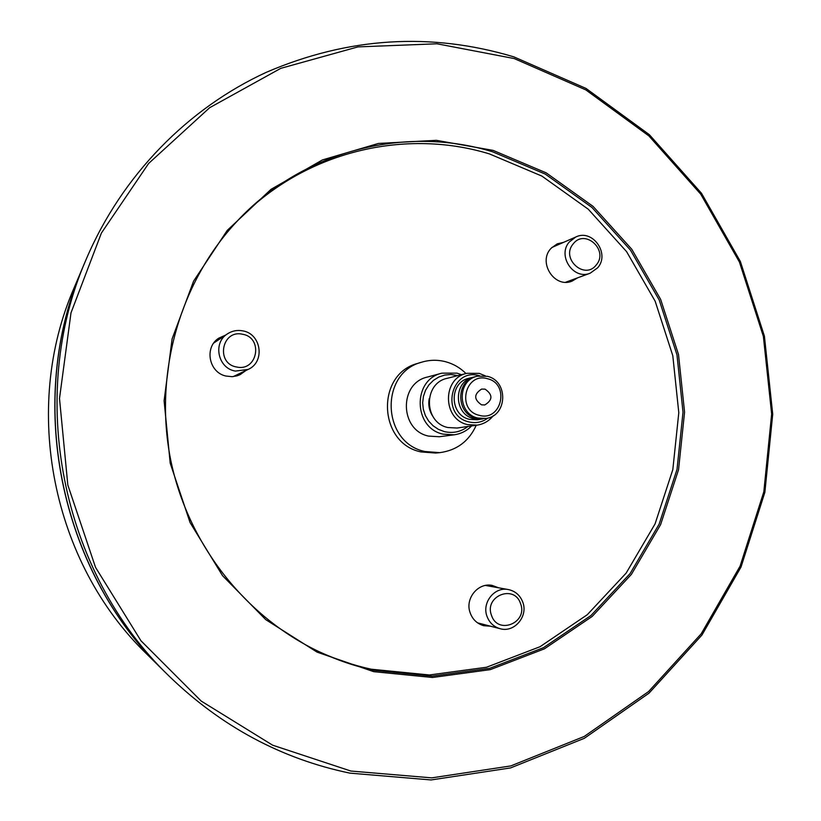 <?xml version="1.0" encoding="UTF-8"?>
<svg xmlns="http://www.w3.org/2000/svg" width="821" height="821" viewBox="0 0 821 821"><rect width="100%" height="100%" fill="white"/><g stroke="black" fill="none" stroke-linecap="round" stroke-linejoin="round"><path stroke-width="1.23" d="M83.239 266.271L74.27 287.473C21.305 408.406 51.918 562.765 147.031 654.327L163.42 670.511C58.753 569.825 24.928 399.273 83.239 266.271L83.311 266.107M490.424 626.187L483.661 625.694C476.765 623.632 472.167 619.055 469.858 611.932C465.261 597.965 478.427 582.397 492.179 585.414L498.532 587.785M577.635 277.816L572.032 281.141C554.298 288.725 537.324 261.704 551.332 248.075L557.254 243.837L563.586 242.349M215.4 341.064L217.873 340.284M245.982 370.456L240.091 374.674L237.197 375.792L232.107 376.675L225.929 376.039C208.76 372.477 204.06 347.17 218.868 338.108L225.518 335.153M373.699 671.67L317.091 652.141L265.737 619.629L222.553 575.685L190.072 522.556L170.193 463.147L164.108 400.781L172.092 338.96L193.602 281.121L227.263 230.373L271.022 189.333L322.366 159.951L378.44 143.449L436.331 140.329L493.134 150.397L546.181 172.851L593.08 206.389L631.78 249.256L660.659 299.408L678.505 354.528L684.57 412.152L678.546 469.715L660.607 524.629L631.411 574.361L592.126 616.489L544.385 648.847L490.322 669.628L432.472 677.479L373.699 671.67M492.528 151.772C403.788 124.597 300.168 151.341 234.765 223.743C179.091 284.764 153.938 374.653 170.511 459.031C187.393 543.348 244.956 616.828 319.697 651.977C337.144 660.135 355.144 666.252 373.709 670.326L432.164 676.124L489.716 668.315L543.512 647.656L591.007 615.473L630.107 573.561L659.16 524.096L677.007 469.458L683.01 412.183L676.976 354.846L659.212 300.004L630.477 250.118L591.962 207.467L545.308 174.114L492.528 151.772M350.926 771.052L431.754 777.867L510.795 765.931L584.183 736.478L648.569 691.569L701.226 633.771L740.111 566.09L763.838 491.738L771.648 414.051L763.376 336.384L739.434 262.053L700.775 194.218L648.898 135.917L585.835 89.9L514.182 58.558L437.018 43.79L357.915 46.9L280.761 68.348L209.653 107.705L148.632 163.461L101.404 233.041L70.996 312.863L59.502 398.503L67.825 485.026L95.544 567.383L140.955 640.77L201.217 701.083L272.613 745.181L350.926 771.052M513.967 56.906L585.989 88.422L649.36 134.685L701.503 193.284L740.347 261.447L764.413 336.158L772.715 414.205L764.874 492.282L741.035 567.003L701.955 635.033L649.042 693.14L584.336 738.305L510.57 767.922L431.097 779.95L349.838 773.125C281.49 758.902 221.218 726.544 169.023 676.042C61.093 572.247 26.169 396.143 86.308 259.015C122.093 175.253 187.999 108.3 266.404 72.269C348.361 37.099 430.881 31.978 513.967 56.906M465.989 373.534C460.181 367.777 453.387 363.847 445.618 361.733C437.624 359.66 429.691 359.803 421.799 362.164L417.848 363.375C375.649 373.883 378.06 443.443 421.05 451.93L435.633 453.038L439.748 452.658C456.815 450.36 468.986 441.236 476.252 425.278M318.62 651.474C335.635 659.335 353.174 665.246 371.225 669.207L429.342 674.975L486.555 667.237L540.044 646.712L587.272 614.724L626.156 573.089L655.055 523.921L672.82 469.622L678.793 412.686L672.799 355.698L655.148 301.184L626.567 251.606L588.277 209.222L541.881 176.084L489.398 153.896C401.531 127.039 299.008 153.301 233.964 224.626M86.308 259.015L83.383 265.942C24.979 399.129 58.855 569.938 163.666 670.757L169.023 676.042M237.7 374.448L235.781 376.172M481.547 404.835L484.77 404.958C492.846 400.001 492.949 394.727 485.098 389.154L481.619 389.072C473.768 394.142 473.748 399.406 481.547 404.835M487.458 378.717C464.994 371.8 456.219 410.295 479.177 415.303C501.652 422.015 510.231 383.787 487.458 378.717M477.822 418.043C457.225 413.835 456.969 380.041 477.463 376.182L487.264 376.295C508.64 380.831 507.491 416.185 485.847 418.453L477.822 418.043M479.608 375.782L479.423 375.741C451.047 366.987 439.902 415.621 468.955 421.922C475.903 423.544 482.245 422.24 487.972 418.002M493.267 415.713C489.09 420.957 483.743 424.098 477.217 425.134L467.631 424.611C442.447 419.49 441.934 378.276 466.944 373.298L479.248 373.37L485.365 375.885M466.944 373.298L447.209 378.317C423.164 383.109 423.636 422.63 447.845 427.525L457.071 428.028L477.217 425.134M457.861 375.608L450.934 374.509L444.705 375.074L438.763 377.055L433.426 380.369L428.942 384.854L425.545 390.273L423.42 396.369L422.661 402.824L423.318 409.31L425.36 415.508L428.675 421.091L433.098 425.781L438.404 429.342L444.315 431.6C453.007 433.591 460.889 431.887 467.949 426.468M471.603 425.945C466.759 430.902 460.93 433.857 454.126 434.812L443.094 434.145C413.209 428.131 412.316 379.466 441.903 373.165L457.01 373.145L461.433 374.694M474.743 376.89L469.191 378.194C449.015 381.991 449.261 415.21 469.53 419.357L477.442 419.747L483.066 418.843M473.522 377.137C453.171 380.975 453.428 414.492 473.871 418.669L481.835 419.069M477.463 376.182L475.944 376.552C455.501 380.4 455.758 414.082 476.293 418.289L485.847 418.453M429.219 398.647C428.1 404.917 429.25 410.736 432.677 416.103M441.903 373.165L427.454 377.044C398.749 383.161 399.591 430.286 428.583 436.095L439.297 436.741L454.126 434.812M421.799 362.164C379.24 372.755 381.683 442.96 425.052 451.529L439.748 452.658M236.705 367.008C257.609 371.81 263.633 337.575 242.523 334.25C221.619 329.293 215.451 363.754 236.705 367.008M242.616 330.842C261.386 333.624 265.419 362.092 248.075 369.45L235.473 371.082C218.017 368.578 212.475 342.901 227.448 333.86C232.086 330.853 237.146 329.847 242.616 330.842M573.222 243.868C560.384 258.492 584.726 280.515 596.323 264.875C609.049 250.313 584.932 228.3 573.222 243.868M597.698 267.769L590.166 273.208C573.54 280.361 556.987 255.649 569.312 241.969L575.829 236.982C592.536 228.628 610.27 253.679 597.698 267.769M520.565 603.64C514.387 583.885 483.887 596.097 491.512 615.401C497.813 635.228 528.201 622.79 520.565 603.64M487.058 616.499C481.578 602.768 494.54 586.461 508.353 589.56C515.26 591.058 520.062 595.225 522.741 602.06C528.447 616.273 514.305 633.022 500.112 628.701C493.862 626.885 489.511 622.821 487.058 616.499M248.075 369.45L233.256 376.582M227.448 333.86L213.768 343.024M590.166 273.208L565.69 282.219M575.829 236.982L551.907 247.47M508.353 589.56L485.488 585.445M500.112 628.701L477.565 622.852"/></g></svg>
